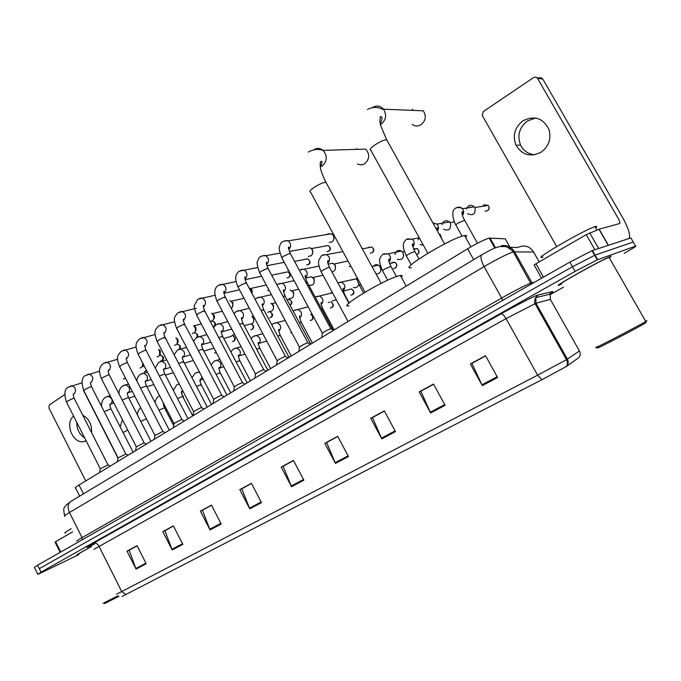 <?xml version="1.0" encoding="UTF-8"?>
<svg xmlns="http://www.w3.org/2000/svg" width="681" height="681" viewBox="0 0 681 681"><rect width="100%" height="100%" fill="white"/><g stroke="black" fill="none" stroke-linecap="round" stroke-linejoin="round"><path stroke-width="1.02" d="M79.651 496.117L75.6 488.056C74.459 488.149 75.6 487.136 79.03 485.025L467.609 248.795C477.304 243.057 484.514 239.482 489.222 238.086L505.242 238.827L510.733 248.591M633.373 242.342L630.836 237.941L592.036 250.685L569.861 262.117L37.6 565.196L34.39 567.435L35.999 570.687M624.171 253.298C633.262 248.182 637.05 245.79 635.552 246.13L597.28 259.87L575.113 271.361L41.039 572.142L39.319 568.669L572.483 266.739L39.319 568.669L37.6 565.196M597.697 259.708L595.075 255.12L594.658 255.273L572.483 266.739L594.658 255.273L633.194 242.036L595.075 255.12L592.453 250.54M513.287 249.944L512.512 250.531M560.071 284.837L560.071 284.837C547.643 289.987 600.148 260.389 610.619 256.414C600.148 260.389 547.643 289.987 560.071 284.837M497.581 377.495L485.527 355.703L470.367 363.969L482.293 385.599L497.581 377.495M485.63 355.891L471.916 363.365L482.293 385.599M472.154 363.237L470.367 363.969M445.119 405.306L433.508 384.058L419.173 391.873L430.656 412.967L445.119 405.306M433.61 384.237L420.841 391.2L430.656 412.967M421.088 391.064L419.173 391.873M395.491 431.618L384.305 410.881L370.728 418.287L381.794 438.87L395.491 431.618M384.399 411.06L372.49 417.555L381.794 438.87M372.754 417.41L370.728 418.287M348.468 456.534L337.682 436.3L324.803 443.314L335.486 463.42L348.468 456.534M337.767 436.47L326.65 442.531L335.486 463.42M326.931 442.378L324.803 443.314M146.211 563.757L137.051 545.668L126.989 551.15L136.064 569.129L146.211 563.757M137.128 545.822L129.118 550.188L136.064 569.129M129.45 550.01L126.989 551.15M182.814 544.357L173.366 525.877L162.81 531.623L172.174 549.993L182.814 544.357M173.442 526.03L164.904 530.686L172.174 549.993M165.228 530.508L162.81 531.623M221.197 524.004L211.442 505.115L200.376 511.15L210.037 529.92L221.197 524.004M211.519 505.276L202.41 510.239L210.037 529.92M202.725 510.069L200.376 511.15M261.495 502.646L251.417 483.323L239.797 489.656L249.774 508.852L261.495 502.646M251.502 483.484L241.781 488.788L249.774 508.852M242.087 488.626L239.797 489.656M303.871 480.182L293.443 460.416L281.219 467.081L291.545 486.719L303.871 480.182M293.537 460.586L283.143 466.247L291.545 486.719M283.432 466.085L281.219 467.081M578.637 357.763L566.32 366.497L541.965 379.7L122.001 596.496M91.526 546.528C80.469 552.478 75.736 555.262 77.336 554.887L78.638 554.36L77.336 554.887C75.736 555.262 80.469 552.478 91.526 546.528M611.121 256.226L610.619 256.414L611.121 256.226M41.039 572.142L37.795 574.313L41.626 572.585L78.775 554.64M549.916 294.771L563.459 287.203M372.703 417.317L384.348 410.966M421.037 390.971L433.559 384.144M472.095 363.135L485.57 355.797M242.036 488.532L251.459 483.399M202.683 509.984L211.476 505.191M165.185 530.431L173.4 525.945M129.407 549.925L137.085 545.736M326.889 442.292L337.725 436.385M283.39 466L293.485 460.492M84.674 437.943C79.354 434.478 76.723 429.277 76.783 422.365M73.642 416.168C64.678 422.552 72.305 443.203 83.108 441.756L86.181 440.913M72.705 531.784L55.595 541.684L60.745 552.019M64.746 394.554L49.27 405.025L48.862 407.851L85.738 480.939M91.543 432.495C91.986 424.535 89.058 418.772 82.759 415.197M83.746 390.92L117.975 458.151M60.166 552.351L55.059 542.085L55.595 541.684M118.996 596.292L104.568 603.596M117.966 595.773L103.12 603.332M91.569 546.562C81.397 552.036 77.064 554.598 78.57 554.232M71.182 528.72C65.734 531.904 63.793 533.334 65.367 533.019M357.465 163.9C360.028 165.211 362.547 165.083 365.007 163.5C369.655 158.945 369.877 154.161 365.68 149.122L323.058 150.356C327.51 155.762 327.306 160.895 322.454 165.764L320.3 166.836M401.373 277.286C402.718 275.771 402.377 275.158 400.368 275.456L399.109 275.728C384.876 278.989 335.81 308.638 349.047 305.829M356.835 148.688L355.959 149.403M412.226 124.419C415.163 126.436 418.185 126.479 421.292 124.546C425.77 120.52 426.434 115.94 423.301 110.799L383.514 109.198C386.851 114.714 386.178 119.643 381.479 123.976L380.415 124.614M465.676 237.575C467.166 235.89 466.791 235.226 464.561 235.583L464.136 235.66C450.677 238.018 396.81 270.944 411.418 267.701M412.763 109.326L411.588 110.331M107.99 464.902L100.218 468.826L99.545 472.546M125.44 378.006L123.287 379.147M125.832 454.014L118 457.981L117.345 461.727M142.652 362.947L142.406 366.642L139.971 368.098M141.588 361.16L141.963 361.602M143.546 364.675L142.976 365.842M144.117 442.871L136.217 446.881L135.57 450.652M158.579 349.591L159.533 350.86L159.643 355.184L158.605 356.359L157.022 356.801M158.894 349.515L160.358 350.928L160.078 354.563M162.836 431.448L154.876 435.508L154.238 439.296M175.928 337.759L177.273 339.581L177.281 343.428L176.132 344.79L174.455 345.25M175.953 337.75L178.013 339.589L178.013 342.356L177.375 343.198M182.023 419.751L181.189 419.777C177.162 421.556 174.77 422.918 174.004 423.854L173.374 427.668M193.608 325.646L195.438 328.216L195.345 331.324L194.059 332.966L192.28 333.435M193.923 325.876L195.813 327.442L196.017 330.336L195.345 331.324L196.017 330.336M201.695 407.749L200.904 407.749C196.826 409.553 194.383 410.932 193.6 411.903L192.978 415.75M211.629 313.243L213.451 315.116L213.877 318.734L212.404 320.862L210.506 321.338M212.378 313.754L214.157 315.286L214.558 316.529L213.732 319.168M221.87 395.448L221.121 395.423C216.984 397.244 214.506 398.649 213.698 399.662L213.085 403.527M229.931 300.559L232.264 302.636C233.285 305.011 232.945 306.935 231.259 308.416M231.268 301.351L232.936 302.841L232.553 306.714M242.555 382.833L241.857 382.773C237.66 384.612 235.141 386.05 234.307 387.097L233.702 390.988M248.94 287.748L251.527 289.868L251.987 293.468M250.625 288.667L252.157 290.115L252.072 293.639M263.785 369.877L263.13 369.792C258.874 371.656 256.311 373.128 255.452 374.209L254.856 378.134M285.577 356.589L284.973 356.478C280.649 358.359 278.044 359.857 277.15 360.99L276.563 364.931M288.412 270.068L287.757 270.016M307.957 342.935L307.395 342.798C303.011 344.697 300.355 346.237 299.436 347.412L298.857 351.387M306.05 248.454L310.144 247.722L312.162 249.672C313.26 252.208 312.834 254.277 310.902 255.869L308.229 256.388M311.643 248.888L312.647 250.029L312.519 253.724M330.94 328.914L330.43 328.753C325.978 330.677 323.279 332.243 322.317 333.469L321.738 337.47M327.042 234.502L327.731 233.923L331.579 233.762L333.384 235.6C334.49 238.171 334.056 240.265 332.073 241.908L329.187 242.41M333.026 235.039L333.809 236.009L333.775 239.593M214.021 348.187L203.832 350.97M234.417 334.158L230.859 336.474L223.768 338.474M251.723 316.129L253.289 317.857C254.481 321.807 253.332 323.909 249.833 324.156L244.224 325.688M252.242 316.512L253.911 318.018L253.647 321.772M270.885 303.164L272.97 305.165C274.162 309.276 272.919 311.396 269.242 311.532M272.017 303.913L273.541 305.369L273.336 309.072M290.191 289.902L293.119 292.158C294.32 296.456 292.975 298.601 289.102 298.593M292.285 291.034L293.647 292.404L293.502 296.048M307.599 277.618L311.447 276.75L313.762 278.835C314.962 283.339 313.507 285.501 309.412 285.322M313.073 277.865L314.239 279.116L314.179 282.683M328.523 264.092L332.813 263.181L334.924 265.19C336.167 268.757 335.188 271.021 331.979 271.983M334.397 264.407L335.35 265.513L335.367 268.952M163.985 404.208L163.959 406.617M164.666 405.535L163.985 406.693M181.733 391.924L181.997 394.954M312.221 314.358L311.413 314.247M336.269 299.717L332.158 301.053M330.089 293.409L332.209 292.209M358.742 283.994C358.01 287.033 356.223 288.199 353.388 287.51M351.456 279.993L355.933 278.895L357.193 279.712M373.35 266.271C374.746 264.645 376.414 264.254 378.381 265.105L380.321 267.037C381.581 271.43 380.143 273.719 376.006 273.898M380.032 266.569L380.892 270.28M394.997 254.532C395.916 250.855 398.062 249.68 401.432 251.017L403.067 252.762C404.191 258.065 402.292 260.236 397.381 259.274M403.058 252.745L403.688 255.681M423.403 245.262L420.186 244.522M418.151 239.78L419.079 237.456M441.935 224.611C443.433 220.661 445.927 219.759 449.426 221.895L450.354 223.087C451.29 229.131 449.026 231.217 443.561 229.327M466.366 209.007C468.23 204.947 470.911 204.232 474.393 206.854L474.946 207.654C475.73 214.132 473.269 216.132 467.566 213.655M469.558 207.611L470.35 206.93M534.551 154.774C528.201 154.076 523.536 150.841 520.582 145.07C516.973 135.434 519.288 127.373 527.528 120.895L535.624 118.017M522.991 120.775C514.683 127.321 512.359 135.468 516.002 145.206C522.063 155.055 530.388 157.396 540.978 152.238C548.682 146.577 551.38 139.103 549.082 129.816C543.387 118.136 534.687 115.123 522.991 120.775M594.888 249.74L586.256 234.647L535.93 263.768L543.481 277.141M629.065 238.529C630.615 235.124 628.367 227.956 622.332 217.043L542.766 79.013L537.53 78.332L618.05 218.141C619.574 220.925 620.127 222.713 619.71 223.521L599.195 229.199L608.422 245.296M537.3 77.992L541.063 77.77L542.766 79.013M537.53 78.332L535.811 77.072L533.666 77.523L483.272 111.599L482.293 115.523L556.658 246.539M541.591 278.223L534.134 265.011L535.93 263.768M586.256 234.647L599.195 229.199M645.792 322.547L645.69 322.879C638.735 327.297 588.29 353.413 598.778 347.199M646.039 320.981L646.941 320.674L645.75 321.466C636.854 326.863 586.315 353.039 597.109 346.68M609.776 257.648L610.423 256.916L609.027 257.316C599.246 261.027 550.044 288.753 561.629 283.968M596.088 227.471C597.109 226.501 596.931 226.194 595.56 226.543L595.007 226.705C583.634 230.016 529.597 261.64 542.987 257.035M646.184 321.202L645.682 322.888M83.465 493.836L79.03 485.025M495.504 247.799L490.005 238.001M473.67 259.657L467.609 248.795M533.606 252.038L513.346 251.893C507.047 254.039 497.3 258.942 484.114 266.603L69.471 512.512C64.976 515.211 63.461 516.436 64.916 516.207M82.29 539.752L82.061 537.624L69.471 512.512C67.419 507.805 67.717 504.204 70.356 501.701L71.309 501.122M64.644 515.721C62.635 506.145 64.635 508.46 65.35 505.838L70.356 501.701L481.654 254.873C480.25 256.882 481.067 260.797 484.114 266.603L501.676 298.04C515.006 290.532 524.745 285.543 530.874 283.058L531.946 282.743L514.478 251.689C511.431 246.914 507.098 244.905 501.454 245.654M77.311 540.969C75.923 541.352 77.506 540.237 82.061 537.624L501.676 298.04L502.493 300.483M569.861 262.117L575.113 271.361M509.022 247.331L517.764 247.475C524.166 244.598 529.367 245.986 533.376 251.638L539.173 261.887M532.465 283.415L531.946 282.743L534.313 282.36M531.163 284.156L513.346 251.893C509.78 248.42 506.894 246.641 504.681 246.548L499.701 246.607C496.177 247.382 493.64 248.012 481.654 254.873L482.259 254.507M513.125 251.434L514.325 251.425M94.608 544.008C84.733 548.733 84.393 548.46 93.569 543.191L500.901 313.958C502.348 313.779 504.068 315.329 506.043 318.606L93.952 549.329M500.901 313.958C514.81 306.101 532.448 296.993 537.19 295.196L552.631 291.536C553.559 291.357 552.3 292.336 548.843 294.481L550.623 293.349M566.32 366.497L566.618 366.191C568.388 364.012 568.644 361.654 567.384 359.117L535.981 303.241L506.043 318.606L537.607 375.188L566.498 359.662L579.437 350.979M578.484 357.9L578.765 357.61C580.408 355.584 580.646 353.405 579.48 351.064L550.342 299.368L535.981 303.241L535.777 297.614L538.441 294.779M541.965 379.7L537.607 375.188L121.729 591.568L126.053 594.641M116.434 594.13L121.729 591.568L98.898 546.119C97.366 543.532 95.595 542.553 93.569 543.191M635.552 246.13L633.194 242.036M550.452 299.563L550.154 294.166L552.631 291.536M303.505 479.492L291.213 486.013M261.146 501.974L249.467 508.171M220.857 523.348L209.739 529.248M182.482 543.71L171.884 549.329M145.896 563.127L135.791 568.49M348.093 455.836L335.146 462.705M395.099 430.894L381.445 438.138M444.71 404.565L430.29 412.218M497.164 376.738L481.901 384.833M365.007 292.166L310.587 192.195C309.08 191.821 310.153 190.305 313.805 187.633C318.427 184.577 322.292 182.78 325.399 182.261L326.488 183.308M314.06 149.675C317.167 147.854 320.164 148.083 323.058 150.356C318.257 148.705 313.354 149.275 308.357 152.076M427.83 253.264L370.873 150.348C369.204 149.939 370.447 148.203 374.601 145.155C379.521 141.895 383.463 140.082 386.433 139.716L387.293 140.873M372.745 107.377C376.763 105.155 380.356 105.759 383.514 109.198C382.594 110.16 376.951 104.661 367.425 109.437M146.517 370.43L144.355 371.766M142.729 366.489L144.355 366.242M70.458 386.118L71.965 385.744C75.787 387.591 76.536 390.256 74.22 393.754L73.42 394.103M74.28 398.487L73.165 398.402L67.751 400.998L66.619 402.309L100.243 468.673M146.313 370.021L145.368 371.468M159.499 355.431L160.469 355.244C163.883 356.657 164.487 358.376 162.282 360.419L160.852 360.921M159.524 355.516L160.469 355.244C163.099 356.486 163.576 358.274 161.916 360.615M87.704 374.422L89.237 374.09C93.067 375.997 93.799 378.696 91.424 382.186L90.658 382.535M91.594 386.893L90.522 386.782L85.065 389.396L83.891 390.758L118.034 457.819M105.257 362.496L106.926 362.156C110.756 364.131 111.463 366.863 109.037 370.345L108.305 370.694M109.335 375.018L108.296 374.873L102.805 377.504L101.571 378.934L136.251 446.71M176.847 344.135L177.435 344.101C179.81 345.08 180.414 346.774 179.248 349.157M123.244 350.281L125.049 349.94C128.879 351.992 129.56 354.75 127.083 358.215L126.343 358.572M127.5 362.854L126.504 362.684L120.971 365.331L119.686 366.821L154.91 435.321M194.408 332.703L194.792 332.711C196.852 333.452 197.567 334.967 196.928 337.257M214.362 326.25L213.119 326.889M210.914 321.483L211.408 321.364M141.657 337.767L143.631 337.435C147.445 339.564 148.092 342.347 145.555 345.795L144.925 346.118M146.117 350.392L145.164 350.196L139.588 352.852L138.243 354.418L174.03 423.659M210.352 321.628L212.532 321.074C215.136 322.454 215.554 324.301 213.791 326.599M160.529 324.948L162.682 324.624C166.47 326.837 167.075 329.647 164.496 333.06L163.925 333.367M164.683 338.159L165.015 337.282L164.283 337.393L158.664 340.066L157.26 341.7L193.634 411.699M232.085 309.966L232.945 311.592M179.878 311.813L182.236 311.498C185.973 313.796 186.526 316.639 183.896 320.019L183.419 320.283M184.279 325.024L184.568 324.173L183.887 324.267L178.226 326.948L176.762 328.668L213.732 399.449M269.106 290.327L267.71 290.591M199.703 298.338L202.291 298.057C205.968 300.449 206.471 303.309 203.798 306.637L203.406 306.867M204.385 311.566L204.615 310.723L203.985 310.808L198.282 313.507L196.749 315.303L234.341 386.876M285.399 272.357L287.765 271.855C290.617 273.566 291.008 275.413 288.931 277.388L286.956 277.916M286.275 272.17L285.697 272.128M225.002 297.75L225.181 296.925L224.611 297.001L218.865 299.708C217.162 300.857 216.626 301.487 217.265 301.598L255.486 373.98M220.048 284.53L222.891 284.275C226.484 286.769 226.918 289.655 224.202 292.924M271.702 275.226L287.765 271.855C290.191 273.481 290.472 275.379 288.608 277.55M305.105 259.359L307.718 258.848C310.408 261.317 310.749 263.172 308.731 264.407L306.637 264.926M306.11 259.163L305.454 259.086M246.164 283.568L246.292 282.768L245.773 282.828L239.984 285.552C238.197 286.761 237.635 287.416 238.299 287.535L277.184 360.743M240.912 270.357L244.036 270.161C247.518 272.758 247.893 275.652 245.143 278.844M294.584 261.427L307.718 258.848C310.068 260.542 310.298 262.44 308.416 264.568M325.271 246.071L328.165 245.543C330.821 247.569 331.102 249.433 329.008 251.119L326.786 251.63M326.42 245.858L325.688 245.73M267.888 269.012L267.956 268.229L267.497 268.28L261.674 271.021C259.793 272.281 259.206 272.979 259.904 273.098L299.47 347.157M262.33 255.809L265.769 255.69C269.114 258.388 269.404 261.291 266.629 264.398L266.577 264.432M311.37 248.591L328.165 245.543C330.413 247.305 330.591 249.212 328.693 251.272M290.2 254.056L289.808 253.341L283.943 256.09C281.968 257.427 281.347 258.15 282.079 258.278L322.351 333.196M284.317 240.878L288.106 240.87C291.247 243.611 291.468 246.496 288.77 249.518M106.857 396.58L108.33 396.18L111.531 398.521C112.552 401.041 112.195 402.931 110.467 404.208L110.016 404.395M110.943 408.813L104.227 411.647M124.223 385.191L125.815 384.782L128.99 387.131C130.028 389.677 129.662 391.592 127.892 392.894L127.475 393.082M128.488 397.483L122.163 400.045M141.988 373.537L143.725 373.12L146.866 375.469C147.913 378.04 147.53 379.989 145.717 381.326M146.449 385.872L140.541 388.17M216.2 352.341L214.498 353.064M160.188 361.611L162.069 361.177L165.16 363.535C166.232 366.131 165.832 368.115 163.976 369.477L163.534 369.664M164.836 373.988L159.38 376.006M216.141 352.222L215.579 352.741M233.225 335.861C235.609 337.972 235.839 339.708 233.923 341.062L232.459 341.564M178.822 349.387L180.874 348.953L183.904 351.311C184.985 353.941 184.568 355.95 182.67 357.338L182.687 356.469C182.031 356.657 182.312 358.342 183.538 361.543L178.694 363.552M233.123 335.937C235.098 337.682 235.26 339.444 233.609 341.232M183.163 362.309L183.538 361.543L207.262 407.068M251.595 324.003C254.056 325.901 254.311 327.663 252.353 329.298L250.821 329.8M197.907 336.874L200.146 336.44L203.1 338.789C204.198 341.445 203.764 343.488 201.814 344.909L201.661 344.995M202.504 349.804L202.827 349.064L202.18 349.183L198.503 350.792M251.476 324.045C253.57 325.773 253.766 327.578 252.047 329.459M270.91 317.414C272.783 315.116 272.391 313.217 269.753 311.736C272.945 313.694 273.43 315.533 271.208 317.252L269.599 317.763M267.769 312.256L268.569 312.043M217.46 324.054L219.92 323.628L222.772 325.952C223.879 328.642 223.436 330.719 221.436 332.175L221.368 332.209M222.329 336.984L222.602 336.261L222.006 336.371L218.822 337.716M287.11 299.802L289.17 299.368C292.226 301.24 292.668 303.096 290.506 304.935L289.995 305.207M287.884 299.691L287.305 299.666M237.507 310.911L240.206 310.502L242.93 312.8C244.053 315.499 243.602 317.601 241.585 319.108M242.657 323.85L242.879 323.143L239.678 324.309M287.144 299.878L289.17 299.368C291.766 300.917 292.106 302.824 290.208 305.088M258.056 297.435L261.027 297.061L263.607 299.317C264.73 301.972 264.296 304.092 262.313 305.658M263.496 310.366L263.675 309.685L261.087 310.57M309.77 287.05L311.26 289.808M279.142 283.611L282.411 283.287L284.803 285.484C285.935 288.097 285.526 290.225 283.577 291.851M284.879 296.541L285.007 295.877L283.075 296.473M350.902 266.322L349.157 266.714M347.31 261.189L347.889 260.712M300.764 269.429L304.373 269.191L306.561 271.285C307.684 273.864 307.301 275.992 305.403 277.678M306.825 282.351L306.893 281.704L305.675 282.019M368.387 247.671L371.758 247.007C374.201 248.863 374.414 250.736 372.388 252.642L370.234 253.17M369.936 247.373L369.017 247.118M322.964 254.873L326.94 254.754L328.889 256.72C330.004 259.24 329.647 261.376 327.816 263.121M329.34 267.778L329.034 267.207L323.305 269.948C321.279 271.259 320.615 271.957 321.296 272.034L348.042 321.483M362.326 248.871L371.758 247.007C373.946 248.854 374.065 250.77 372.115 252.779M166.854 409.766L165.985 410.677M127.747 430.086L123.048 432.512M166.666 409.4L165.96 410.634M146.398 418.772L140.788 421.437M182.44 395.567L183.615 398.283M164.504 407.825L158.945 410.098M182.831 390.911L181.521 392.018M177.954 384.263L179.154 383.837M182.678 396.478L177.545 398.496M202.002 376.993L200.052 380.407M196.349 372.609L198.188 372.149L199.746 372.669M200.767 385.31L201.167 384.646L200.503 384.816L196.605 386.621M215.187 360.666L217.196 360.198L220.346 362.556C221.419 365.152 220.993 367.127 219.069 368.489L219.018 368.515M219.852 373.384L220.21 372.745L219.597 372.89L216.132 374.456M234.477 348.442L236.673 347.965L239.746 350.315C240.827 352.92 240.402 354.92 238.461 356.325M239.406 361.168L239.712 360.547L239.142 360.683L236.162 361.994M291.647 332.507L290.651 332.771M254.234 335.92L256.652 335.452L259.623 337.785C260.704 340.355 260.287 342.373 258.38 343.837M259.435 348.655L259.699 348.051L256.694 349.225M310.681 314.452C313.524 316.359 313.89 318.214 311.762 320.036L310.264 320.53M274.477 323.083L277.141 322.632L279.985 324.939C281.066 327.484 280.674 329.51 278.793 331.026M279.959 335.827L280.18 335.248L277.763 336.142M310.638 314.46C313.124 316.12 313.413 318.027 311.498 320.172M331.673 307.633C333.647 305.377 333.324 303.437 330.702 301.819C333.699 303.939 334.107 305.829 331.928 307.497L330.345 308.008M328.191 302.5L329.391 302.177M295.231 309.932L298.176 309.514L300.857 311.779C301.938 314.281 301.564 316.316 299.725 317.891M301.011 322.683L301.181 322.113L299.385 322.726M352.324 294.788C354.316 292.6 354.052 290.651 351.524 288.957C354.324 291.264 354.673 293.162 352.571 294.66L350.894 295.179M348.715 289.689L350.085 289.331M316.503 296.448L319.764 296.082L322.258 298.287C323.339 300.738 322.981 302.781 321.194 304.407M322.59 309.191L322.717 308.646L321.594 308.987M338.329 282.615L341.947 282.334L344.203 284.445C345.284 286.846 344.952 288.897 343.215 290.574M344.731 295.35L344.416 294.916M391.234 263.164L392.018 262.449L394.776 262.338C397.244 264.075 397.449 265.973 395.389 268.042L393.473 268.569M393.022 262.747L392.018 262.449M360.607 284.071L359.466 285.416L363.603 293.009M389.583 263.547L394.776 262.338C397.032 264.202 397.159 266.143 395.15 268.161M413.631 249.016L417.249 248.582C419.462 250.761 419.573 252.642 417.598 254.234L416.619 254.677M415.316 248.999L414.176 248.574M383.701 253.86L388.161 253.868L389.838 255.664C390.903 257.963 390.63 259.997 389.021 261.768M390.928 266.399L384.901 268.876C382.731 270.238 381.981 270.936 382.645 270.961L387.702 280.189M413.767 249.331L417.249 248.582C419.317 250.514 419.36 252.43 417.368 254.345M407.289 238.903L412.243 239.159L413.563 240.699C414.627 242.938 414.38 244.964 412.839 246.777M414.84 251.459L408.821 253.928C406.548 255.358 405.757 256.09 406.438 256.116L411.239 264.824M439.024 233.949L440.301 234.511L441.509 238.418M432.92 222.959L436.989 224.109L437.934 225.334L438.59 228.339L437.474 231.165M482.803 206.283L484.097 204.794L488.226 205.432C489.63 207.654 489.443 209.399 487.656 210.667L485.068 211.17M456.432 207.756L456.679 207.611C458.815 206.615 460.722 206.99 462.399 208.726L462.969 209.544C464.008 211.646 463.838 213.638 462.459 215.502M464.655 220.338L458.645 222.789C456.142 224.372 455.257 225.181 455.998 225.215L462.135 236.205M474.878 207.535L488.226 205.432C489.554 207.458 489.298 209.237 487.46 210.769M608.244 245.356L599.016 229.267M589.686 232.876L598.625 248.514M494.823 248.063L489.222 238.086M592.036 250.685L597.28 259.87M578.569 357.84L566.618 366.191L567.588 363.237L566.498 359.662L535.002 303.59C534.219 303.462 534.883 297.691 535.777 297.614L550.154 294.166L551.252 292.924M37.71 574.143L36.093 570.874M86.07 440.701L83.108 441.756M400.368 275.456L406.225 286.114M320.147 165.142L321.398 165.074M381.173 283.339L325.91 182.261C320.589 171.765 320.325 167.177 320.3 166.836C320.087 163.38 320.266 161.584 320.836 161.44C322.624 160.818 322.428 162.487 320.249 166.462M464.561 235.583L470.869 246.862M380.041 122.844L380.934 122.861M444.582 243.943L386.663 139.724L380.628 125.457L379.836 121.533L380.381 116.494C382.62 116.885 382.569 119.311 380.228 123.78M81.958 382.875L68.5 387.106C64.559 388.791 63.886 393.771 66.483 402.045M144.321 366.174L142.465 366.565M73.293 394.239L73.582 393.788C73.046 394.29 73.225 395.763 74.144 398.223L107.913 464.74M107.743 464.774L110.254 466.042M99.571 371.196L85.661 375.444C81.703 377.129 81.065 382.143 83.746 390.477M143.248 365.459L142.406 366.642M90.496 382.671L90.854 382.092C90.292 382.441 90.496 383.948 91.458 386.612L125.755 453.852M125.576 453.887L128.13 455.172M117.626 359.253L103.231 363.509C100.405 366.472 97.502 368.787 101.426 378.645M160.435 354.052L159.643 355.184M179.537 349.055C181.325 347.08 180.627 345.429 177.435 344.101L176.702 344.305M108.109 370.83L108.526 370.115C107.964 370.345 108.177 371.886 109.181 374.729L144.031 442.693M143.844 442.735L146.432 444.046M160.341 350.902L159.507 350.817M136.123 347.029L121.227 351.285C118.051 355.21 115.617 356.291 119.533 366.514M178.013 339.589L177.273 339.581M178.013 342.356L177.281 343.428M197.345 337.035C198.435 335.324 197.575 333.886 194.792 332.711L194.196 332.873M126.155 358.7L126.632 357.831C126.053 357.942 126.291 359.517 127.338 362.547L162.75 431.269M162.555 431.303L165.194 432.648M155.098 334.524L139.656 338.763C136.694 342.398 134.038 343.343 138.081 354.094M196.085 328.097L195.438 328.216M201.287 323.943L193.872 325.833M144.627 346.28L145.181 345.233C144.585 345.216 144.84 346.833 145.947 350.068L181.929 419.556M181.733 419.598L184.415 420.96M212.532 321.074C215.349 322.343 216.132 323.875 214.898 325.654M174.557 321.73L158.545 325.927C155.464 329.936 153.021 330.276 157.09 341.36M214.558 316.529L213.996 316.835M214.472 317.891L213.877 318.734M222.338 311.226L212.293 313.686M163.925 333.315L164.181 332.302C163.542 332.566 163.823 334.226 165.015 337.282L201.593 407.544M201.389 407.596L204.121 408.975M231.863 309.549L233.43 312.511M196.247 308.238L177.911 312.775C174.642 317.261 172.506 316.912 176.575 328.319M243.994 298.252L231.157 301.257M183.41 320.206L183.666 319.04C182.993 319.142 183.3 320.845 184.568 324.173L221.759 395.235M221.546 395.286L224.321 396.691M215.034 295.239L197.762 299.282L194.494 305.165C193.702 305.582 194.391 308.842 196.554 314.937M223.938 293.273L239.525 289.834M266.271 285.024L250.48 288.54M203.398 306.756L203.636 305.428C202.947 305.386 203.27 307.148 204.615 310.723L242.445 382.603M242.215 382.654L245.049 384.093M236.094 281.525L218.124 285.45C217.469 286.531 211.791 288.284 217.052 301.206M245.092 279.653L261.572 276.222M223.896 292.949L224.126 291.451C223.394 291.281 223.751 293.102 225.181 296.925L263.666 369.647M263.436 369.698L266.322 371.162M257.741 267.497L239.022 271.251C238.044 272.664 232.681 275.013 238.086 287.127M266.892 265.709L284.258 262.338M244.939 278.776L245.143 277.082C244.377 276.741 244.76 278.64 246.292 282.768L285.45 356.342M285.211 356.401L288.157 357.883M279.993 253.136L265.769 255.69C264.79 255.264 263.019 255.596 260.465 256.686C259.461 257.018 258.482 258.533 257.554 261.232C256.533 262.457 257.248 266.271 259.674 272.672M289.357 251.451L310.144 247.722M266.535 264.219L266.705 262.313C265.905 261.819 266.322 263.794 267.956 268.229L307.821 342.688M307.565 342.747L310.579 344.254M331.579 233.762L288.106 240.87C287.305 240.333 285.433 240.623 282.487 241.721C281.236 242.334 280.257 243.96 279.55 246.607C278.614 247.458 279.372 251.204 281.84 257.835M333.613 234.494L332.703 234.647M288.718 249.263C289.502 247.816 289.544 247.109 288.846 247.126C287.995 246.462 288.446 248.514 290.208 253.306L330.796 328.651M330.54 328.719L333.613 330.251M110.118 395.627L105.274 397.381C102.516 399.449 101.273 402.462 101.563 406.412M110.79 403.995L113.889 402.999M128.837 398.172L134.812 396.24M109.837 404.523L110.203 403.969C109.632 404.301 109.845 405.842 110.824 408.591L133.093 452.158M118.545 392.988L118.979 392.852M128.505 383.965L122.657 385.982C120.299 387.557 119.056 390.145 118.945 393.763M128.249 392.665L132.318 391.379M146.909 386.774L153.838 384.586M127.262 393.218L127.696 392.528C127.109 392.75 127.338 394.325 128.369 397.244L150.978 441.288M147.351 372.039L140.439 374.312C138.277 375.912 137.077 378.125 136.83 380.968M146.117 381.062L151.208 379.496M165.415 375.112L173.349 372.66M145.096 381.641L145.589 380.807C145.002 380.917 145.24 382.518 146.321 385.625L169.288 430.154M166.692 359.84L158.656 362.369L155.225 367.987M164.419 369.179L170.582 367.331M184.389 363.177L193.378 360.479M163.355 369.792L163.917 368.787C163.287 369.179 163.551 370.83 164.7 373.733L188.05 418.747M186.526 347.37L177.307 350.136L174.123 354.775M183.163 357.006L190.45 354.878M206.896 334.609L196.417 337.606L193.549 341.334M202.368 344.526L210.838 342.134M201.661 344.926L201.916 343.845C201.236 343.965 201.542 345.701 202.827 349.064L226.952 395.099M227.803 321.568L215.996 324.769L213.511 327.629M222.057 331.732L231.778 329.085M221.368 332.124L221.614 330.881C220.908 330.838 221.24 332.634 222.602 336.261L247.135 382.824M249.297 308.229L236.069 311.6L234.043 313.66M275.745 302.747L271.813 303.735M241.568 318.98L241.806 317.584C241.074 317.389 241.432 319.244 242.879 323.143L267.829 370.243M271.387 294.592L256.652 298.108L255.154 299.427M298.695 289.204L292.038 290.804M262.296 305.505L262.517 303.93C261.742 303.539 262.125 305.463 263.675 309.685L289.059 357.338M309.71 286.931L311.54 290.327M294.107 280.657L277.754 284.266L276.895 284.922M323.024 275.235L312.775 277.559M283.551 291.672L283.747 289.91C282.938 289.34 283.356 291.332 285.007 295.877L310.834 344.101M305.488 278.095L311.447 276.75M318.997 266.101L299.282 270.144M348.059 261.027L334.039 264.015M305.369 277.473L305.531 275.499C304.671 274.766 305.131 276.835 306.893 281.704L332.839 329.868M328.097 264.177L332.813 263.181M342.935 251.621L321.645 255.486L318.708 260.363C318.734 262.168 317.533 263.419 321.1 271.668M327.765 262.892C328.438 261.01 328.48 260.278 327.884 260.678C327.97 261.419 326.48 260.278 329.366 267.165L348.902 303.198M122.41 419.658L120.196 426.927M136.83 413.742L137.536 413.495M140.729 407.732C138.584 409.536 137.477 411.911 137.417 414.882M164.564 405.833L164.002 406.719M182.789 395.448L183.913 398.845M159.635 395.806L158.758 396.282C156.647 397.73 155.438 399.866 155.123 402.692M163.457 403.203C163.125 403.824 163.44 405.306 164.41 407.63L173.706 425.634M179.188 383.897L176.754 384.876L173.306 390.315M182.185 391.618L183.044 391.328M181.197 392.196L181.776 391.243C181.129 391.618 181.393 393.286 182.576 396.274L192.757 415.887M199.286 371.8L195.166 373.205L191.965 377.725M200.699 379.998L203.151 379.189M200.052 380.381L200.308 379.487C199.635 379.692 199.925 381.411 201.167 384.646L211.519 404.48M219.895 359.364L214.021 361.253L211.136 364.905M219.657 368.089L223.777 366.761M219.027 368.464L219.282 367.442C218.592 367.527 218.899 369.298 220.21 372.745L230.731 392.801M241.057 346.655L233.328 349.012L230.816 351.847M239.074 355.891L244.964 354.052M238.461 356.248L238.716 355.099C237.992 355.022 238.324 356.835 239.712 360.547L250.412 380.832M262.798 333.656L253.111 336.474L251.034 338.542M258.976 343.386L266.722 341.028M258.371 343.735L258.618 342.432C257.869 342.177 258.227 344.05 259.699 348.051L270.578 368.574M285.16 320.376L273.387 323.62L271.821 324.99M278.784 330.906L279.014 329.434C278.231 329.034 278.623 330.966 280.18 335.248L291.247 356.01M308.161 306.808L294.166 310.451L293.205 311.183M299.708 317.738L299.921 316.095C299.104 315.558 299.521 317.559 301.181 322.113L312.443 343.122M332.515 292.779L315.201 297.12M351.524 288.957L343.326 291.085M321.168 304.237L321.347 302.398C321.389 303.122 320.044 302.253 322.717 308.646L334.175 329.91M355.933 278.895L337.853 282.811M343.181 290.378C343.837 288.65 343.888 287.969 343.326 288.335C343.42 289.084 341.913 287.893 344.807 294.83L349.2 302.926M356.742 276.98C356.81 279.031 357.67 281.747 359.304 285.126M380.441 265.684L379.47 265.905M372.005 266.586L378.381 265.105M401.432 251.017L388.161 253.868L382.756 254.302C379.377 258.405 377.87 259.487 382.475 270.655M404.361 251.374L402.377 251.808M388.962 261.538C389.634 259.367 389.643 258.516 389.004 258.993C389.2 260.593 387.319 258.056 390.758 266.092L396.495 276.546M419.249 237.771L412.243 239.159L406.378 239.32C403.969 241.781 403.007 243.951 403.492 245.841C402.82 246.156 403.748 249.476 406.268 255.801M441.611 238.597L440.301 234.511L439.432 234.69M412.78 246.522C413.546 244.879 413.537 243.934 412.746 243.687C413.095 245.56 410.771 241.883 414.669 251.144L418.96 258.916M454.372 221.861L450.064 222.627M449.426 221.895L436.989 224.109L433.073 223.232M437.338 230.919C437.968 228.748 437.892 227.743 437.117 227.905L437.074 230.45M474.393 206.854L462.399 208.726C460.484 207.416 458.202 207.22 455.58 208.139C453.427 209.671 452.542 211.817 452.925 214.583C452.456 214.651 453.793 221.836 455.81 224.875M462.186 214.558L462.731 214.464M462.373 215.222C463.054 212.753 462.978 211.553 462.144 211.612C461.667 213.638 462.442 216.43 464.468 220.006L477.458 243.245M520.582 145.07L516.002 145.206M599.135 229.216L608.363 245.322M609.027 257.316L645.75 321.466M595.007 226.705L596.931 230.067"/></g></svg>
